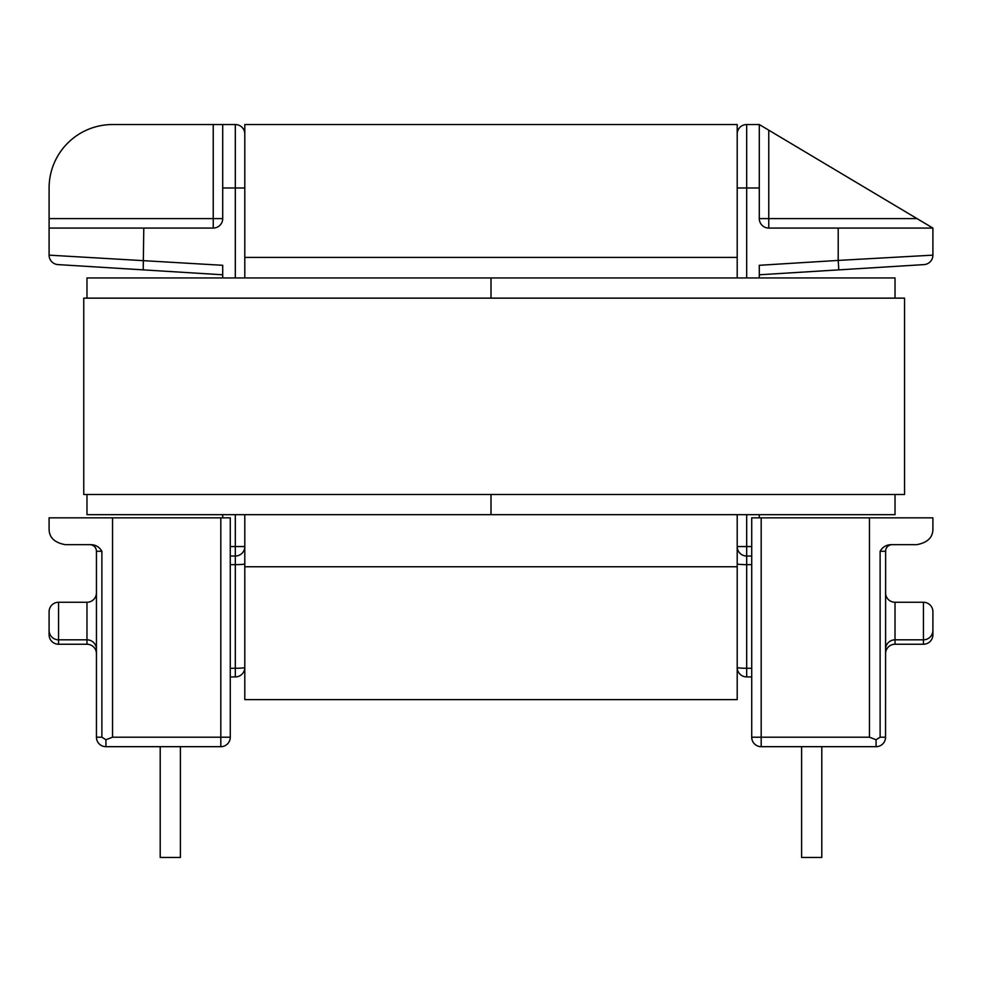 <?xml version="1.0" encoding="UTF-8"?>
<svg xmlns="http://www.w3.org/2000/svg" width="982" height="982" viewBox="0 0 982 982"><rect width="100%" height="100%" fill="white"/><g stroke="black" fill="none" stroke-linecap="round" stroke-linejoin="round"><path stroke-width="1.47" d="M923.436 644.241L923.436 639.822L895.019 639.822L895.019 602.261L923.436 602.261A9.464 9.464 0 0 1 932.9 611.737A9.464 9.464 0 0 0 923.436 602.261L923.436 639.822A9.464 9.464 0 0 0 932.9 630.358L932.9 634.777A9.464 9.464 0 0 1 923.436 644.241L895.019 644.241A9.464 9.464 0 0 0 885.555 653.717M86.981 644.241L86.981 639.822L58.564 639.822A9.464 9.464 0 0 1 49.1 630.358L49.1 611.737A9.464 9.464 0 0 1 58.564 602.261L58.564 644.241L86.981 644.241A9.464 9.464 0 0 1 96.445 653.717M58.564 644.241A9.464 9.464 0 0 1 49.1 634.777L49.1 616.156M112.549 737.2L220.815 737.2L220.815 517.833L230.279 517.833L230.279 737.2A9.464 9.464 0 0 1 220.815 746.676L105.921 746.676A9.464 9.464 0 0 1 96.445 737.2L96.445 649.298A9.464 9.464 0 0 0 86.981 639.822A9.464 9.464 0 0 1 96.445 649.298L96.445 551.283A6.629 6.629 0 0 0 89.816 544.654L65.193 544.654C54.28 542.616 48.916 537.252 49.1 528.562L49.1 517.833L112.549 517.833L112.549 737.2L105.921 739.741L101.883 737.2L101.883 551.283C99.415 547.023 95.745 544.814 90.835 544.654L89.816 544.654M58.564 602.261A9.464 9.464 0 0 0 49.1 611.737A9.464 9.464 0 0 1 58.564 602.261L86.981 602.261A9.464 9.464 0 0 0 96.445 592.797M895.019 644.241L895.019 639.822A9.464 9.464 0 0 0 885.555 649.298M895.019 602.261A9.464 9.464 0 0 1 885.555 592.797M923.436 602.261A9.464 9.464 0 0 1 932.9 611.737L932.9 630.358L932.9 611.737M230.279 668.276L235.324 668.276L235.324 676.917A9.464 9.464 0 0 0 244.8 667.441A9.464 9.464 0 0 1 235.324 676.917L230.279 676.917L230.279 737.2A9.464 9.464 0 0 1 220.815 746.676L220.815 737.2L230.279 737.2M751.721 668.276L746.676 668.276L746.676 676.917A9.464 9.464 0 0 1 737.2 667.441A9.464 9.464 0 0 0 746.676 676.917L751.721 676.917M746.676 277.943L746.676 124.542A9.464 9.464 0 0 0 737.2 134.006L737.2 187.979L759.295 187.979L759.295 124.542L746.676 124.542A9.464 9.464 0 0 0 737.2 134.006L737.2 124.542L244.8 124.542L244.8 277.943M891.165 544.654L916.807 544.654C927.72 542.616 933.084 537.252 932.9 528.562L932.9 517.833L869.451 517.833L869.451 737.2L876.079 739.741L880.118 737.2L880.118 551.283C882.585 547.023 886.255 544.814 891.165 544.654L892.184 544.654A6.629 6.629 0 0 0 885.555 551.283A6.629 6.629 0 0 1 892.184 544.654M220.815 517.833L112.549 517.833M869.451 737.2L761.185 737.2L761.185 517.833L751.721 517.833L751.721 737.2A9.464 9.464 0 0 0 761.185 746.676L876.079 746.676A9.464 9.464 0 0 0 885.555 737.2L885.629 550.276L885.555 551.283L885.629 550.276L885.555 551.283L880.118 551.283M761.185 517.833L869.451 517.833M924.013 264.6A9.464 9.464 0 0 0 932.9 255.148L838.211 260.414L838.788 269.866L759.295 274.788L924.013 264.6A9.464 9.464 0 0 0 932.9 255.148L932.9 228.07L768.771 228.07A9.464 9.464 0 0 1 759.295 218.605L759.295 187.979M916.807 544.654C927.72 542.616 933.084 537.252 932.9 528.562M751.721 737.2L761.185 737.2L761.185 746.676A9.464 9.464 0 0 1 751.721 737.2A9.464 9.464 0 0 0 761.185 746.676A9.464 9.464 0 0 1 751.721 737.2A9.464 9.464 0 0 0 761.185 746.676A9.464 9.464 0 0 1 751.721 737.2L751.721 546.557L746.676 546.557L746.676 514.678M751.721 517.833L751.721 546.557M838.211 228.07L838.211 260.414L759.295 265.3L759.295 277.943M759.295 514.678L759.295 517.833M751.721 556.021L746.676 556.021L751.721 556.021M917.016 218.605L768.771 130.189L768.771 218.605L917.016 218.605L932.9 228.07M876.079 739.741L876.079 746.676A9.464 9.464 0 0 0 885.555 737.2L880.118 737.2M737.2 546.557A9.464 9.464 0 0 0 746.676 556.021L746.676 546.557L737.2 546.557M244.8 134.006L244.8 187.979L222.705 187.979L222.705 124.542L235.324 124.542A9.464 9.464 0 0 1 244.8 134.006A9.464 9.464 0 0 0 235.324 124.542L235.324 277.943M222.705 274.788L57.987 264.6A9.464 9.464 0 0 1 49.1 255.148L49.1 187.979A63.449 63.449 0 0 1 112.549 124.542L222.705 124.542M65.193 544.654C54.28 542.616 48.916 537.252 49.1 528.562M101.883 737.2L96.445 737.2A9.464 9.464 0 0 0 105.921 746.676A9.464 9.464 0 0 1 96.445 737.2L96.445 551.283L101.883 551.283M96.445 625.46L96.445 641.172M57.987 264.6A9.464 9.464 0 0 1 49.1 255.148L222.705 265.3L222.705 277.943M222.705 514.678L222.705 517.833M49.1 228.07L213.229 228.07A9.464 9.464 0 0 0 222.705 218.605L222.705 187.979M230.279 556.021L235.324 556.021L230.279 556.021M230.279 546.557L244.8 546.557A9.464 9.464 0 0 1 235.324 556.021L235.324 514.678M759.295 124.542L768.771 130.189M222.705 218.605A9.464 9.464 0 0 1 213.229 228.07A9.464 9.464 0 0 0 222.705 218.605L213.229 218.605L213.229 124.542M801.594 746.676L801.594 857.458L821.799 857.458L821.799 746.676M180.406 746.676L180.406 857.458L160.201 857.458L160.201 746.676M737.2 277.943L737.2 187.979M737.2 514.678L737.2 699.638L244.8 699.638L244.8 514.678M895.019 298.147L895.019 277.943L491 277.943L491 298.147L491 277.943L86.981 277.943L86.981 298.147M895.019 494.474L895.019 514.678L491 514.678L491 494.474L491 514.678L86.981 514.678L86.981 494.474M904.545 494.474L904.545 298.147L83.765 298.147L83.765 494.474L904.545 494.474M86.981 639.822L86.981 602.261M737.2 667.441A9.464 0.835 0 0 0 746.676 668.276L746.676 564.65L751.721 564.65M876.079 746.676A9.464 9.464 0 0 0 885.555 737.2M737.2 563.815A9.464 0.835 0 0 0 746.676 564.65L746.676 556.021M143.789 228.07L143.212 269.866M244.8 667.441A9.464 0.835 180 0 1 235.324 668.276L235.324 564.65L230.279 564.65M49.1 218.605L213.229 218.605L213.229 228.07M105.921 746.676L105.921 739.741M244.8 563.815A9.464 0.835 180 0 1 235.324 564.65L235.324 556.021M768.771 228.07L768.771 218.605L759.295 218.605M737.2 257.419L244.8 257.419M737.2 566.749L244.8 566.749M885.997 548.901L886.807 547.416L885.997 548.901M888.342 545.882L889.778 545.108L888.342 545.882M92.222 545.108L93.658 545.882L92.222 545.108M95.978 548.828L95.217 547.44M96.371 550.276L96.445 551.283L96.371 550.276"/></g></svg>
